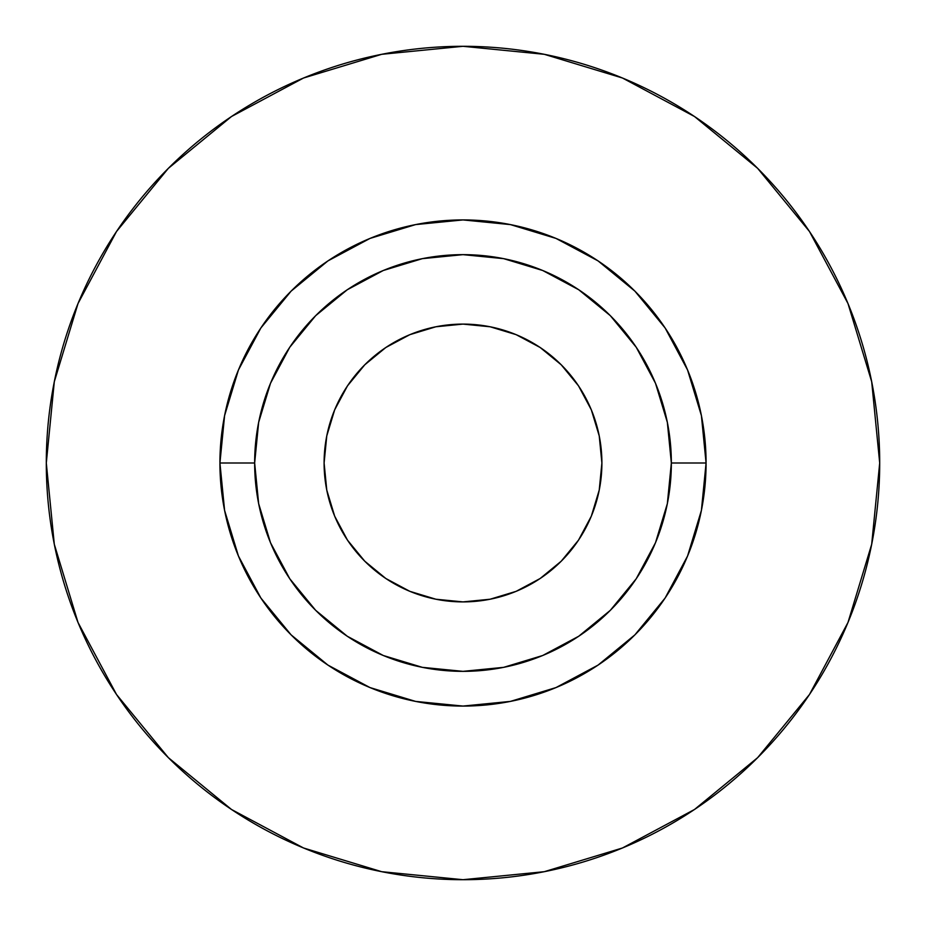 <?xml version="1.0" encoding="UTF-8"?>
<svg xmlns="http://www.w3.org/2000/svg" width="926" height="926" viewBox="0 0 926 926"><rect width="100%" height="100%" fill="white"/><g stroke="black" fill="none" stroke-linecap="round" stroke-linejoin="round"><path stroke-width="1.39" d="M324.1 463A138.9 138.9 0 0 1 463 324.1A138.9 138.9 0 0 1 601.9 463A138.9 138.9 0 0 1 463 601.9A138.9 138.9 0 0 1 324.1 463L326.774 435.903L334.668 409.848L347.505 385.829L364.786 364.786L385.829 347.505L409.848 334.668L435.903 326.774L463 324.1L490.097 326.774L516.152 334.668L540.171 347.505L561.214 364.786L578.495 385.829L591.332 409.848L599.226 435.903L601.9 463L599.226 490.097L591.332 516.152L578.495 540.171L561.214 561.214L540.171 578.495L516.152 591.332L490.097 599.226L463 601.9L435.903 599.226L409.848 591.332L385.829 578.495L364.786 561.214L347.505 540.171L334.668 516.152L326.774 490.097L324.1 463L326.774 435.903M671.35 463L706.075 463A243.075 243.075 0 0 1 463 706.075A243.075 243.075 0 0 1 219.925 463L254.65 463A208.35 208.35 0 0 1 463 254.65A208.35 208.35 0 0 1 671.35 463A208.35 208.35 0 0 1 463 671.35A208.35 208.35 0 0 1 254.65 463L258.655 503.651L270.508 542.729L289.769 578.75L315.673 610.327L347.25 636.231L383.271 655.492L422.349 667.345L463 671.35L503.651 667.345L542.729 655.492L578.75 636.231L610.327 610.327L636.231 578.75L655.492 542.729L667.345 503.651L671.35 463L667.345 422.349L655.492 383.271L636.231 347.25L610.327 315.673L578.75 289.769L542.729 270.508L503.651 258.655L463 254.65L422.349 258.655L383.271 270.508L347.25 289.769L315.673 315.673L289.769 347.25L270.508 383.271L258.655 422.349L254.65 463L219.925 463L224.601 415.577L238.433 369.983L260.889 327.954L291.123 291.123L327.954 260.889L369.983 238.433L415.577 224.601L463 219.925L510.423 224.601L556.017 238.433L598.046 260.889L634.877 291.123L665.111 327.954L687.567 369.983L701.399 415.577L706.075 463L701.399 510.423L687.567 556.017L665.111 598.046L634.877 634.877L598.046 665.111L556.017 687.567L510.423 701.399L463 706.075L415.577 701.399L369.983 687.567L327.954 665.111L291.123 634.877L260.889 598.046L238.433 556.017L224.601 510.423L219.925 463A243.075 243.075 0 0 1 463 219.925A243.075 243.075 0 0 1 706.075 463L671.35 463M46.3 463A416.7 416.7 0 0 1 463 46.3A416.7 416.7 0 0 1 879.7 463A416.7 416.7 0 0 1 463 879.7A416.7 416.7 0 0 1 46.3 463L54.31 544.291L78.016 622.469L116.526 694.512L168.347 757.653L231.488 809.474L303.531 847.985L381.709 871.69L463 879.7L544.291 871.69L622.469 847.985L694.512 809.474L757.653 757.653L809.474 694.512L847.985 622.469L871.69 544.291L879.7 463L871.69 381.709L847.985 303.531L809.474 231.488L757.653 168.347L694.512 116.526L622.469 78.016L544.291 54.31L463 46.3L381.709 54.31L303.531 78.016L231.488 116.526L168.347 168.347L116.526 231.488L78.016 303.531L54.31 381.709L46.3 463M809.474 231.488L757.653 168.347L694.616 116.607M231.488 116.526L168.347 168.347L116.607 231.384M116.526 694.512L168.347 757.653L231.384 809.393M694.512 809.474L757.653 757.653L809.393 694.616M463 324.1L490.097 326.774M601.9 463L599.226 490.097M463 601.9L435.903 599.226"/></g></svg>
